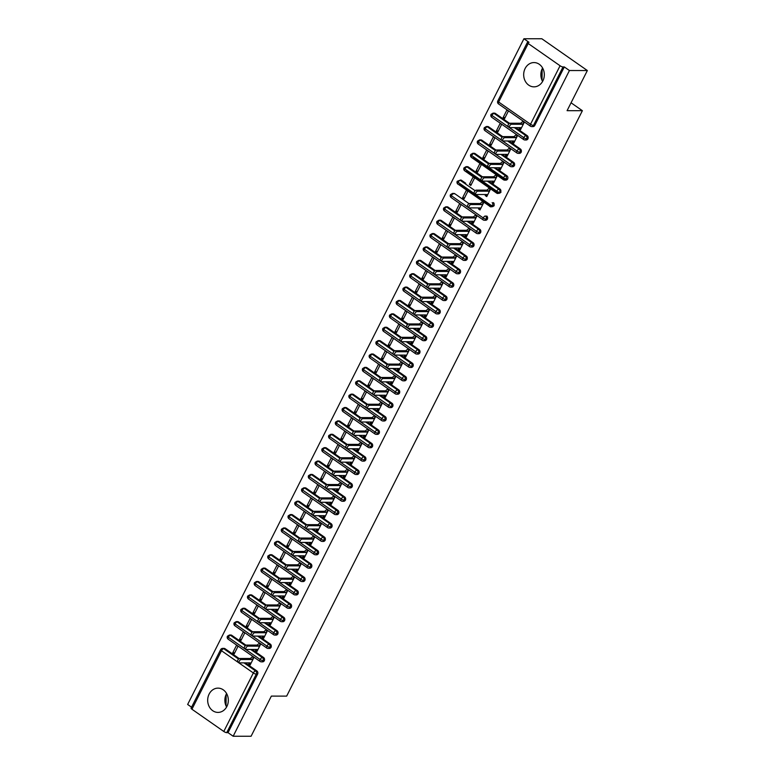 <?xml version="1.0" encoding="UTF-8"?>
<svg xmlns="http://www.w3.org/2000/svg" width="775" height="775" viewBox="0 0 775 775"><rect width="100%" height="100%" fill="white"/><g stroke="black" fill="none" stroke-linecap="round" stroke-linejoin="round"><path stroke-width="1.16" d="M523.919 38.75L529.034 42.325L527.727 42.325A2.335 0.63 26.8 0 0 527.349 42.46A2.335 0.63 26.8 0 0 528.211 43.516L560.073 65.759A2.335 0.63 26.8 0 0 563.008 66.95L564.316 66.95L569.431 70.525L587.353 70.535L541.841 38.76L523.919 38.75L187.647 704.465L191.57 707.197M587.353 70.535L567.077 110.68L582.383 110.699L571.068 102.794M582.383 110.699L286.663 696.115L271.357 696.105L251.081 736.25L233.159 736.24L228.034 732.666L226.726 732.656A2.335 0.63 -153.2 0 1 223.791 731.464L191.929 709.222A2.335 0.63 -153.2 0 1 191.076 708.176L220.633 649.663A2.335 0.63 -153.2 0 0 221.485 650.719L191.929 709.222M209.124 694.08A12.138 10.327 90 0 1 218.017 688.132A12.138 10.327 90 0 1 226.978 694.274A12.138 10.327 90 0 1 226.881 706.471A12.138 10.327 90 0 1 217.988 712.409A12.138 10.327 90 0 1 209.027 706.277A12.138 10.327 90 0 1 209.124 694.08M226.6 693.557A12.138 10.327 -90 0 0 226.31 694.09A12.138 10.327 -90 0 0 226.591 707.003M245.307 662.857L256.903 670.956A2.335 1.986 90 0 1 257.591 674.153L228.034 732.666M569.431 70.525L233.159 736.24M525.121 68.51A12.138 10.327 90 0 1 534.014 62.572A12.138 10.327 90 0 1 542.975 68.704A12.138 10.327 90 0 1 542.878 80.9A12.138 10.327 90 0 1 533.994 86.848A12.138 10.327 90 0 1 525.024 80.707A12.138 10.327 90 0 1 525.121 68.51M542.587 81.443A12.138 10.327 90 0 1 542.306 68.529A12.138 10.327 90 0 1 542.597 67.987M226.029 705.889L226.145 694.429M542.025 80.319L542.142 68.859M237.993 661.821A1.947 0.882 -55.1 0 1 237.722 661.743A1.947 0.882 -55.1 0 1 237.954 659.893A1.947 0.882 -55.1 0 1 239.678 658.479L241.161 659.506A1.947 0.882 124.9 0 0 239.427 660.93A1.947 0.882 124.9 0 0 239.204 662.78A1.947 0.882 124.9 0 0 239.465 662.857L250.189 662.867L250.364 664.533L249.463 663.904M248.688 663.904L250.16 664.94L253.948 657.442L253.047 656.812M232.752 652.783L236.54 645.294L238.022 646.321L234.234 653.819L232.752 652.783L234.757 652.783M225.041 648.714L223.733 648.714A2.335 1.986 90 0 0 222.716 648.384L224.023 648.384A2.335 1.986 90 0 1 225.041 648.714L239.213 658.605M564.316 66.95L534.76 125.463A2.335 1.986 90 0 1 533.045 126.606L531.737 126.596A2.335 1.986 -90 0 0 533.452 125.463L534.76 125.463M495.409 113.47L494.101 113.46A2.335 1.986 90 0 0 493.084 113.14L494.402 113.14A2.335 1.986 90 0 1 495.409 113.47L509.592 123.361M515.675 127.613L527.271 135.712A2.335 1.986 90 0 1 526.293 139.984L524.985 139.984A2.335 1.986 -90 0 0 526.69 138.841L527.998 138.841M508.361 126.577A1.947 0.882 -55.1 0 1 508.09 126.499A1.947 0.882 -55.1 0 1 508.323 124.649A1.947 0.882 -55.1 0 1 510.047 123.235L511.529 124.262A1.947 0.882 124.9 0 0 509.805 125.686A1.947 0.882 124.9 0 0 509.572 127.536A1.947 0.882 124.9 0 0 509.843 127.613L520.558 127.623L520.742 129.289L519.056 128.66L520.538 129.696L524.326 122.198L523.416 121.568M503.13 117.538L504.603 118.575L508.39 111.077L506.908 110.05L503.13 117.538L505.126 117.538M488.647 126.848L487.339 126.848A2.335 1.986 90 0 0 486.332 126.519L487.64 126.519A2.335 1.986 90 0 1 488.647 126.848L502.83 136.749M508.923 140.992L520.509 149.091A2.335 1.986 90 0 1 519.531 153.363L518.223 153.363A2.335 1.986 -90 0 0 519.928 152.22L521.236 152.22M501.599 139.955A1.947 0.882 -55.1 0 1 501.328 139.878A1.947 0.882 -55.1 0 1 501.561 138.028A1.947 0.882 -55.1 0 1 503.295 136.613L504.767 137.65A1.947 0.882 124.9 0 0 503.043 139.064A1.947 0.882 124.9 0 0 502.81 140.914A1.947 0.882 124.9 0 0 503.082 140.992L513.806 141.002L513.98 142.678L512.294 142.038L513.777 143.075L517.564 135.586L516.663 134.947M496.368 130.917L497.85 131.953L501.628 124.465L500.156 123.428L496.368 130.917L498.364 130.927M481.895 140.227L480.577 140.227A2.335 1.986 90 0 0 479.57 139.897L480.878 139.897A2.335 1.986 90 0 1 481.895 140.227L496.068 150.127M502.161 154.38L513.757 162.469A2.335 1.986 90 0 1 512.769 166.741L511.461 166.741A2.335 1.986 -90 0 0 513.166 165.598L514.484 165.598M494.838 153.343A1.947 0.882 -55.1 0 1 494.576 153.266A1.947 0.882 -55.1 0 1 494.808 151.416A1.947 0.882 -55.1 0 1 496.533 149.992L498.015 151.028A1.947 0.882 124.9 0 0 496.281 152.443A1.947 0.882 124.9 0 0 496.048 154.293A1.947 0.882 124.9 0 0 496.32 154.37L507.044 154.38L507.218 156.056L505.542 155.426L507.015 156.453L510.802 148.965L509.902 148.335M489.606 144.305L491.088 145.332L494.876 137.843L493.394 136.807L489.606 144.305L491.612 144.305M475.133 153.605L473.825 153.605A2.335 1.986 90 0 0 472.808 153.285L474.116 153.285A2.335 1.986 90 0 1 475.133 153.605L489.306 163.506M495.399 167.758L506.995 175.857A2.335 1.986 90 0 1 506.017 180.129L504.699 180.129A2.335 2.335 0 0 1 503.372 179.703L471.51 157.461A2.335 1.056 -55.1 0 1 471.617 155.552L503.479 177.795A2.335 0.63 26.8 0 0 506.414 178.986L507.722 178.986M473.137 157.557L505 179.8M488.085 166.722A1.947 0.882 -55.1 0 1 487.814 166.644A1.947 0.882 -55.1 0 1 488.047 164.794A1.947 0.882 -55.1 0 1 489.771 163.38L491.253 164.407A1.947 0.882 124.9 0 0 489.529 165.831A1.947 0.882 124.9 0 0 489.296 167.681A1.947 0.882 124.9 0 0 489.558 167.758L500.282 167.758L500.466 169.434L498.78 168.805L500.262 169.841L504.041 162.343L503.14 161.713M482.844 157.683L484.327 158.72L488.114 151.222L486.632 150.185L482.844 157.683L484.85 157.683M468.371 166.993L467.063 166.993A2.335 1.986 90 0 0 466.046 166.664L467.364 166.664A2.335 1.986 90 0 1 468.371 166.993L482.554 176.884M488.637 181.137L500.233 189.236A2.335 1.986 90 0 1 498.238 193.178L466.376 170.936M481.323 180.1A1.947 0.882 -55.1 0 1 481.052 180.023A1.947 0.882 -55.1 0 1 481.285 178.172A1.947 0.882 -55.1 0 1 483.009 176.758L484.491 177.785A1.947 0.882 124.9 0 0 482.767 179.209A1.947 0.882 124.9 0 0 482.534 181.059A1.947 0.882 124.9 0 0 482.806 181.137L493.52 181.147L493.704 182.813L492.018 182.183L493.501 183.22L497.288 175.722L496.378 175.092M476.092 171.062L477.565 172.098L481.353 164.6L479.87 163.573L476.092 171.062L478.088 171.062M457.986 184.227A2.335 2.335 0 0 1 457.24 181.263L460.602 180.042A2.335 1.986 90 0 1 461.609 180.372L465.765 183.268M493.481 202.614A2.335 1.986 90 0 1 491.486 206.557L459.623 184.314M474.562 193.479A1.947 0.882 -55.1 0 1 474.3 193.401A1.947 0.882 -55.1 0 1 474.523 191.551A1.947 0.882 -55.1 0 1 476.257 190.137L477.729 191.173A1.947 0.882 124.9 0 0 476.005 192.588A1.947 0.882 124.9 0 0 475.772 194.438A1.947 0.882 124.9 0 0 476.044 194.515L486.768 194.525L486.942 196.201L485.257 195.571L486.739 196.598L490.527 189.11L489.626 188.48M469.33 184.45L470.812 185.477L474.591 177.988L473.118 176.952L469.33 184.45L471.326 184.45M454.857 193.75L453.54 193.75A2.335 1.986 90 0 0 452.532 193.421L453.84 193.421A2.335 1.986 90 0 1 454.857 193.75L469.03 203.651M486.719 215.993A2.335 1.986 90 0 1 485.731 220.274L484.423 220.265A2.335 1.986 -90 0 0 486.138 219.122L487.446 219.131M467.809 206.867A1.947 0.882 -55.1 0 1 467.538 206.789A1.947 0.882 -55.1 0 1 467.771 204.939A1.947 0.882 -55.1 0 1 469.495 203.515L470.977 204.552A1.947 0.882 124.9 0 0 469.243 205.966A1.947 0.882 124.9 0 0 469.011 207.816A1.947 0.882 124.9 0 0 469.282 207.894L480.006 207.903L480.18 209.579L478.504 208.95L479.977 209.977L483.765 202.488L482.864 201.858M462.568 197.828L464.051 198.855L467.838 191.367L466.356 190.33L462.568 197.828L464.574 197.828M448.095 207.128L446.787 207.128A2.335 1.986 90 0 0 445.77 206.809L447.078 206.809A2.335 1.986 90 0 1 448.095 207.128L462.268 217.029M468.362 221.282L479.957 229.381A2.335 1.986 90 0 1 478.979 233.653L477.662 233.653A2.335 1.986 -90 0 0 479.376 232.51L480.684 232.51M461.048 220.245A1.947 0.882 -55.1 0 1 460.776 220.168A1.947 0.882 -55.1 0 1 461.009 218.318A1.947 0.882 -55.1 0 1 462.733 216.903L464.215 217.93A1.947 0.882 124.9 0 0 462.491 219.354A1.947 0.882 124.9 0 0 462.258 221.204A1.947 0.882 124.9 0 0 462.52 221.282L473.244 221.292L473.428 222.958L471.743 222.328L473.225 223.365L477.003 215.867L476.102 215.237M455.807 211.207L457.289 212.243L461.077 204.745L459.594 203.718L455.807 211.207L457.812 211.207M441.333 220.517L440.026 220.517A2.335 1.986 90 0 0 439.018 220.187L440.326 220.187A2.335 1.986 90 0 1 441.333 220.517L455.516 230.407M461.6 234.66L473.196 242.759A2.335 1.986 90 0 1 472.217 247.031L470.909 247.031A2.335 1.986 -90 0 0 472.614 245.888L473.922 245.888M454.286 233.624A1.947 0.882 -55.1 0 1 454.014 233.546A1.947 0.882 -55.1 0 1 454.247 231.696A1.947 0.882 -55.1 0 1 455.971 230.282L457.453 231.318A1.947 0.882 124.9 0 0 455.729 232.733A1.947 0.882 124.9 0 0 455.497 234.583A1.947 0.882 124.9 0 0 455.768 234.66L466.482 234.67L466.666 236.346L464.981 235.707L466.463 236.743L470.251 229.245L469.34 228.615M449.054 224.585L450.527 225.622L454.315 218.124L452.832 217.097L449.054 224.585L451.05 224.595M434.572 233.895L433.264 233.895A2.335 1.986 90 0 0 432.256 233.566L433.564 233.566A2.335 1.986 90 0 1 434.572 233.895L448.754 243.796M454.847 248.048L466.443 256.137A2.335 1.986 90 0 1 465.455 260.41L464.147 260.41A2.335 1.986 -90 0 0 465.853 259.267L467.17 259.267M447.524 247.012A1.947 0.882 -55.1 0 1 447.262 246.934A1.947 0.882 -55.1 0 1 447.485 245.084A1.947 0.882 -55.1 0 1 449.219 243.66L450.692 244.697A1.947 0.882 124.9 0 0 448.967 246.111A1.947 0.882 124.9 0 0 448.735 247.961A1.947 0.882 124.9 0 0 449.006 248.039L459.73 248.048L459.904 249.724L458.219 249.095L459.701 250.122L463.489 242.633L462.588 242.003M442.293 237.973L443.775 239L447.553 231.512L446.08 230.475L442.293 237.973L444.288 237.973M427.819 247.273L426.512 247.273A2.335 1.986 90 0 0 425.494 246.944L426.802 246.954A2.335 1.986 90 0 1 427.819 247.273L441.992 257.174M448.086 261.427L459.682 269.516A2.335 1.986 90 0 1 458.693 273.798L457.386 273.798A2.335 1.986 -90 0 0 459.1 272.655L460.408 272.655M440.772 260.39A1.947 0.882 -55.1 0 1 440.5 260.313A1.947 0.882 -55.1 0 1 440.733 258.463A1.947 0.882 -55.1 0 1 442.457 257.048L443.939 258.075A1.947 0.882 124.9 0 0 442.205 259.489A1.947 0.882 124.9 0 0 441.983 261.34A1.947 0.882 124.9 0 0 442.244 261.417L452.968 261.427L453.142 263.103L451.467 262.473L452.939 263.51L456.727 256.012L455.826 255.382M435.531 251.352L437.013 252.388L440.801 244.89L439.318 243.854L435.531 251.352L437.536 251.352M421.058 260.662L419.75 260.652A2.335 1.986 90 0 0 418.733 260.332L420.05 260.332A2.335 1.986 90 0 1 421.058 260.662L435.24 270.552M441.324 274.805L452.92 282.904A2.335 1.986 90 0 1 451.941 287.176L450.624 287.176A2.335 1.986 -90 0 0 452.338 286.033L453.646 286.033M434.01 273.769A1.947 0.882 -55.1 0 1 433.738 273.691A1.947 0.882 -55.1 0 1 433.971 271.841A1.947 0.882 -55.1 0 1 435.695 270.427L437.177 271.453A1.947 0.882 124.9 0 0 435.453 272.877A1.947 0.882 124.9 0 0 435.221 274.728A1.947 0.882 124.9 0 0 435.492 274.805L446.206 274.815L446.39 276.481L444.705 275.852L446.187 276.888L449.965 269.39L449.064 268.76M428.778 264.73L430.251 265.767L434.039 258.269L432.557 257.242L428.778 264.73L430.774 264.73M414.296 274.04L412.988 274.04A2.335 1.986 90 0 0 411.98 273.711L413.288 273.711A2.335 1.986 90 0 1 414.296 274.04L428.478 283.941M434.572 288.193L446.158 296.282A2.335 1.986 90 0 1 445.179 300.555L443.872 300.555A2.335 1.986 -90 0 0 445.577 299.412L446.884 299.412M427.248 287.147A1.947 0.882 -55.1 0 1 426.977 287.07A1.947 0.882 -55.1 0 1 427.209 285.219A1.947 0.882 -55.1 0 1 428.943 283.805L430.416 284.842A1.947 0.882 124.9 0 0 428.691 286.256A1.947 0.882 124.9 0 0 428.459 288.106A1.947 0.882 124.9 0 0 428.73 288.184L439.454 288.193L439.628 289.869L437.943 289.23L439.425 290.267L443.213 282.778L442.302 282.139M422.017 278.109L423.499 279.145L427.277 271.657L425.804 270.62L422.017 278.109L424.012 278.118M407.543 287.418L406.226 287.418A2.335 1.986 90 0 0 405.218 287.089L406.526 287.089A2.335 1.986 90 0 1 407.543 287.418L421.716 297.319M427.81 301.572L439.406 309.661A2.335 1.986 90 0 1 438.418 313.933L437.11 313.933A2.335 1.986 -90 0 0 438.815 312.79L440.132 312.79M420.486 300.535A1.947 0.882 -55.1 0 1 420.224 300.458A1.947 0.882 -55.1 0 1 420.447 298.608A1.947 0.882 -55.1 0 1 422.181 297.183L423.663 298.22A1.947 0.882 124.9 0 0 421.929 299.634A1.947 0.882 124.9 0 0 421.697 301.485A1.947 0.882 124.9 0 0 421.968 301.562L432.692 301.572L432.867 303.248L431.191 302.618L432.663 303.645L436.451 296.157L435.55 295.527M415.255 291.497L416.737 292.524L420.525 285.035L419.043 283.999L415.255 291.497L417.26 291.497M400.782 300.797L399.474 300.797A2.335 1.986 90 0 0 398.457 300.477L399.764 300.477A2.335 1.986 90 0 1 400.782 300.797L414.954 310.698M421.048 314.95L432.644 323.049A2.335 1.986 90 0 1 431.656 327.321L430.348 327.321A2.335 1.986 -90 0 0 432.062 326.178L433.37 326.178M413.734 313.914A1.947 0.882 -55.1 0 1 413.463 313.836A1.947 0.882 -55.1 0 1 413.695 311.986A1.947 0.882 -55.1 0 1 415.419 310.572L416.902 311.598A1.947 0.882 124.9 0 0 415.168 313.022A1.947 0.882 124.9 0 0 414.945 314.873A1.947 0.882 124.9 0 0 415.206 314.95L425.93 314.95L426.105 316.626L424.429 315.997L425.911 317.033L429.689 309.535L428.788 308.905M408.493 304.875L409.975 305.912L413.763 298.414L412.281 297.387L408.493 304.875L410.498 304.875M394.02 314.185L392.712 314.185A2.335 1.986 90 0 0 391.695 313.856L393.012 313.856A2.335 1.986 90 0 1 394.02 314.185L408.202 324.076M414.286 328.329L425.882 336.427A2.335 1.986 90 0 1 424.903 340.7L423.596 340.7A2.335 1.986 -90 0 0 425.301 339.557L426.608 339.557M406.972 327.292A1.947 0.882 -55.1 0 1 406.701 327.215A1.947 0.882 -55.1 0 1 406.933 325.364A1.947 0.882 -55.1 0 1 408.657 323.95L410.14 324.987A1.947 0.882 124.9 0 0 408.415 326.401A1.947 0.882 124.9 0 0 408.183 328.251A1.947 0.882 124.9 0 0 408.454 328.329L419.168 328.338L419.353 330.005L417.667 329.375L419.149 330.412L422.937 322.913L422.026 322.284M401.741 318.254L403.213 319.29L407.001 311.792L405.519 310.765L401.741 318.254L403.736 318.254M387.258 327.563L385.95 327.563A2.335 1.986 90 0 0 384.942 327.234L386.25 327.234A2.335 1.986 90 0 1 387.258 327.563L401.44 337.464M407.534 341.717L419.12 349.806A2.335 1.986 90 0 1 418.142 354.078L416.834 354.078A2.335 1.986 -90 0 0 418.539 352.935L419.847 352.935M400.21 340.68A1.947 0.882 -55.1 0 1 399.939 340.603A1.947 0.882 -55.1 0 1 400.171 338.752A1.947 0.882 -55.1 0 1 401.905 337.328L403.378 338.365A1.947 0.882 124.9 0 0 401.653 339.779A1.947 0.882 124.9 0 0 401.421 341.63A1.947 0.882 124.9 0 0 401.692 341.707L412.416 341.717L412.591 343.393L410.905 342.763L412.387 343.79L416.175 336.302L415.274 335.672M394.979 331.642L396.461 332.669L400.239 325.18L398.767 324.144L394.979 331.642L396.974 331.642M380.506 340.942L379.188 340.942A2.335 1.986 90 0 0 378.181 340.613L379.488 340.622A2.335 1.986 90 0 1 380.506 340.942L394.678 350.843M400.772 355.095L412.368 363.184A2.335 1.986 90 0 1 411.38 367.466L410.072 367.457A2.335 1.986 -90 0 0 411.777 366.313L413.094 366.323M393.448 354.059A1.947 0.882 -55.1 0 1 393.187 353.981A1.947 0.882 -55.1 0 1 393.419 352.131A1.947 0.882 -55.1 0 1 395.143 350.707L396.626 351.743A1.947 0.882 124.9 0 0 394.892 353.158A1.947 0.882 124.9 0 0 394.659 355.008A1.947 0.882 124.9 0 0 394.93 355.086L405.654 355.095L405.829 356.771L404.153 356.142L405.625 357.168L409.413 349.68L408.512 349.05M388.217 345.02L389.699 346.047L393.487 338.559L392.005 337.522L388.217 345.02L390.222 345.02M373.744 354.33L372.436 354.32A2.335 1.986 90 0 0 371.419 354.001L372.727 354.001A2.335 1.986 90 0 1 373.744 354.33L387.917 364.221M394.01 368.474L405.606 376.573A2.335 1.986 90 0 1 404.627 380.845L403.31 380.845A2.335 1.986 -90 0 0 405.025 379.702L406.332 379.702M386.696 367.437A1.947 0.882 -55.1 0 1 386.425 367.36A1.947 0.882 -55.1 0 1 386.657 365.509A1.947 0.882 -55.1 0 1 388.382 364.095L389.864 365.122A1.947 0.882 124.9 0 0 388.139 366.546A1.947 0.882 124.9 0 0 387.907 368.396A1.947 0.882 124.9 0 0 388.168 368.474L398.892 368.483L399.077 370.15L397.391 369.52L398.873 370.557L402.651 363.058L401.75 362.429M381.455 358.399L382.937 359.435L386.725 351.937L385.243 350.91L381.455 358.399L383.46 358.399M366.982 367.708L365.674 367.708A2.335 1.986 90 0 0 364.657 367.379L365.974 367.379A2.335 1.986 90 0 1 366.982 367.708L381.164 377.609M387.248 381.852L398.844 389.951A2.335 1.986 90 0 1 397.866 394.223L396.558 394.223A2.335 1.986 -90 0 0 398.263 393.08L399.571 393.08M379.934 380.816A1.947 0.882 -55.1 0 1 379.663 380.738A1.947 0.882 -55.1 0 1 379.895 378.888A1.947 0.882 -55.1 0 1 381.62 377.473L383.102 378.51A1.947 0.882 124.9 0 0 381.377 379.924A1.947 0.882 124.9 0 0 381.145 381.775A1.947 0.882 124.9 0 0 381.416 381.852L392.131 381.862L392.315 383.538L390.629 382.898L392.111 383.935L395.899 376.447L394.988 375.807M374.703 371.777L376.175 372.814L379.963 365.325L378.481 364.289L374.703 371.777L376.698 371.787M360.22 381.087L358.912 381.087A2.335 1.986 90 0 0 357.905 380.757L359.213 380.757A2.335 1.986 90 0 1 360.22 381.087L374.403 390.988M380.496 395.24L392.092 403.329A2.335 1.986 90 0 1 391.104 407.602L389.796 407.602A2.335 1.986 -90 0 0 391.501 406.458L392.809 406.458M373.172 394.204A1.947 0.882 -55.1 0 1 372.911 394.126A1.947 0.882 -55.1 0 1 373.133 392.276A1.947 0.882 -55.1 0 1 374.868 390.852L376.34 391.888A1.947 0.882 124.9 0 0 374.616 393.303A1.947 0.882 124.9 0 0 374.383 395.153A1.947 0.882 124.9 0 0 374.654 395.231L385.378 395.24L385.553 396.916L383.867 396.287L385.349 397.313L389.137 389.825L388.236 389.195M367.941 385.165L369.423 386.192L373.201 378.704L371.729 377.667L367.941 385.165L369.937 385.165M353.468 394.465L352.15 394.465A2.335 1.986 90 0 0 351.143 394.146L352.451 394.146A2.335 1.986 90 0 1 353.468 394.465L367.641 404.366M373.734 408.619L385.33 416.708A2.335 1.986 90 0 1 384.342 420.99L383.034 420.99A2.335 1.986 -90 0 0 384.749 419.847L386.057 419.847M366.42 407.582A1.947 0.882 -55.1 0 1 366.149 407.505A1.947 0.882 -55.1 0 1 366.381 405.654A1.947 0.882 -55.1 0 1 368.106 404.24L369.588 405.267A1.947 0.882 124.9 0 0 367.854 406.691A1.947 0.882 124.9 0 0 367.621 408.532A1.947 0.882 124.9 0 0 367.892 408.619L378.617 408.619L378.791 410.295L377.115 409.665L378.588 410.702L382.375 403.203L381.474 402.574M361.179 398.544L362.661 399.58L366.449 392.082L364.967 391.046L361.179 398.544L363.184 398.544M346.706 407.853L345.398 407.853A2.335 1.986 90 0 0 344.381 407.524L345.689 407.524A2.335 1.986 90 0 1 346.706 407.853L360.879 417.744M366.972 421.997L378.568 430.096A2.335 1.986 90 0 1 377.59 434.368L376.272 434.368A2.335 1.986 -90 0 0 377.987 433.225L379.295 433.225M359.658 420.961A1.947 0.882 -55.1 0 1 359.387 420.883A1.947 0.882 -55.1 0 1 359.619 419.033A1.947 0.882 -55.1 0 1 361.344 417.618L362.826 418.645A1.947 0.882 124.9 0 0 361.102 420.069A1.947 0.882 124.9 0 0 360.869 421.92A1.947 0.882 124.9 0 0 361.131 421.997L371.855 422.007L372.039 423.673L370.353 423.043L371.835 424.08L375.613 416.582L374.713 415.952M354.417 411.922L355.899 412.959L359.687 405.461L358.205 404.434L354.417 411.922L356.423 411.922M339.944 421.232L338.636 421.232A2.335 1.986 90 0 0 337.629 420.903L338.937 420.903A2.335 1.986 90 0 1 339.944 421.232L354.127 431.132M360.21 435.385L371.806 443.474A2.335 1.986 90 0 1 370.828 447.747L369.52 447.747A2.335 1.986 -90 0 0 371.225 446.603L372.533 446.603M352.896 434.339A1.947 0.882 -55.1 0 1 352.625 434.262A1.947 0.882 -55.1 0 1 352.858 432.411A1.947 0.882 -55.1 0 1 354.582 430.997L356.064 432.033A1.947 0.882 124.9 0 0 354.34 433.448A1.947 0.882 124.9 0 0 354.107 435.298A1.947 0.882 124.9 0 0 354.378 435.376L365.093 435.385L365.277 437.061L363.591 436.432L365.073 437.458L368.861 429.97L367.951 429.34M347.665 425.31L349.137 426.337L352.925 418.849L351.443 417.812L347.665 425.31L349.661 425.31M333.182 434.61L331.874 434.61A2.335 1.986 90 0 0 330.867 434.281L332.175 434.281A2.335 1.986 90 0 1 333.182 434.61L347.365 444.511M353.458 448.764L365.054 456.853A2.335 1.986 90 0 1 364.066 461.125L362.758 461.125A2.335 1.986 -90 0 0 364.463 459.982L365.781 459.992M346.134 447.727A1.947 0.882 -55.1 0 1 345.873 447.65A1.947 0.882 -55.1 0 1 346.096 445.799A1.947 0.882 -55.1 0 1 347.83 444.375L349.302 445.412A1.947 0.882 124.9 0 0 347.578 446.826A1.947 0.882 124.9 0 0 347.345 448.677A1.947 0.882 124.9 0 0 347.617 448.754L358.341 448.764L358.515 450.44L356.829 449.81L358.312 450.837L362.099 443.348L361.198 442.719M340.903 438.689L342.385 439.716L346.163 432.227L344.691 431.191L340.903 438.689L342.899 438.689M326.43 447.989L325.122 447.989A2.335 1.986 90 0 0 324.105 447.669L325.413 447.669A2.335 1.986 90 0 1 326.43 447.989L340.603 457.889M346.696 462.142L358.292 470.241A2.335 1.986 90 0 1 357.304 474.513L355.996 474.513A2.335 1.986 -90 0 0 357.711 473.37L359.019 473.37M339.382 461.106A1.947 0.882 -55.1 0 1 339.111 461.028A1.947 0.882 -55.1 0 1 339.343 459.178A1.947 0.882 -55.1 0 1 341.068 457.763L342.55 458.79A1.947 0.882 124.9 0 0 340.816 460.214A1.947 0.882 124.9 0 0 340.593 462.065A1.947 0.882 124.9 0 0 340.855 462.142L351.579 462.152L351.753 463.818L350.077 463.188L351.55 464.225L355.338 456.727L354.437 456.097M334.141 452.067L335.623 453.104L339.411 445.606L337.929 444.579L334.141 452.067L336.147 452.067M319.668 461.377L318.36 461.377A2.335 1.986 90 0 0 317.343 461.048L318.661 461.048A2.335 1.986 90 0 1 319.668 461.377L333.851 471.268M339.934 475.521L351.53 483.619A2.335 1.986 90 0 1 350.552 487.892L349.234 487.892A2.335 1.986 -90 0 0 350.949 486.748L352.257 486.748M332.62 474.484A1.947 0.882 -55.1 0 1 332.349 474.407A1.947 0.882 -55.1 0 1 332.582 472.556A1.947 0.882 -55.1 0 1 334.306 471.142L335.788 472.178A1.947 0.882 124.9 0 0 334.064 473.593A1.947 0.882 124.9 0 0 333.831 475.443A1.947 0.882 124.9 0 0 334.103 475.521L344.817 475.53L345.001 477.206L343.315 476.567L344.798 477.603L348.576 470.105L347.675 469.476M327.389 465.446L328.862 466.482L332.649 458.984L331.167 457.957L327.389 465.446L329.385 465.455M312.906 474.755L311.598 474.755A2.335 1.986 90 0 0 310.591 474.426L311.899 474.426A2.335 1.986 90 0 1 312.906 474.755L327.089 484.656M333.182 488.909L344.768 496.998A2.335 1.986 90 0 1 343.79 501.27L342.482 501.27A2.335 1.986 -90 0 0 344.187 500.127L345.495 500.127M325.858 487.872A1.947 0.882 -55.1 0 1 325.587 487.795A1.947 0.882 -55.1 0 1 325.82 485.944A1.947 0.882 -55.1 0 1 327.554 484.52L329.026 485.557A1.947 0.882 124.9 0 0 327.302 486.971A1.947 0.882 124.9 0 0 327.069 488.822A1.947 0.882 124.9 0 0 327.341 488.899L338.065 488.909L338.239 490.585L336.553 489.955L338.036 490.982L341.823 483.493L340.913 482.864M320.627 478.834L322.109 479.861L325.887 472.372L324.415 471.336L320.627 478.834L322.623 478.834M306.154 488.134L304.837 488.134A2.335 1.986 90 0 0 303.829 487.804L305.137 487.814A2.335 1.986 90 0 1 306.154 488.134L320.327 498.034M326.42 502.287L338.016 510.376A2.335 1.986 90 0 1 337.028 514.658L335.72 514.648A2.335 1.986 -90 0 0 337.425 513.515L338.743 513.515M319.097 501.251A1.947 0.882 -55.1 0 1 318.835 501.173A1.947 0.882 -55.1 0 1 319.058 499.323A1.947 0.882 -55.1 0 1 320.792 497.908L322.274 498.935A1.947 0.882 124.9 0 0 320.54 500.35A1.947 0.882 124.9 0 0 320.308 502.2A1.947 0.882 124.9 0 0 320.579 502.278L331.303 502.287L331.477 503.963L329.801 503.333L331.274 504.37L335.062 496.872L334.161 496.242M313.865 492.212L315.347 493.249L319.135 485.751L317.653 484.714L313.865 492.212L315.871 492.212M299.392 501.522L298.084 501.512A2.335 1.986 90 0 0 297.067 501.192L298.375 501.192A2.335 1.986 90 0 1 299.392 501.522L313.565 511.413M319.658 515.666L331.254 523.764A2.335 1.986 90 0 1 330.266 528.037L328.958 528.037A2.335 1.986 -90 0 0 330.673 526.893L331.981 526.893M312.344 514.629A1.947 0.882 -55.1 0 1 312.073 514.552A1.947 0.882 -55.1 0 1 312.306 512.701A1.947 0.882 -55.1 0 1 314.03 511.287L315.512 512.314A1.947 0.882 124.9 0 0 313.778 513.738A1.947 0.882 124.9 0 0 313.555 515.588A1.947 0.882 124.9 0 0 313.817 515.666L324.541 515.675L324.715 517.342L323.039 516.712L324.522 517.748L328.3 510.25L327.399 509.621M307.103 505.591L308.586 506.627L312.373 499.129L310.891 498.102L307.103 505.591L309.109 505.591M292.63 514.9L291.323 514.9A2.335 1.986 90 0 0 290.305 514.571L291.623 514.571A2.335 1.986 90 0 1 292.63 514.9L306.813 524.801M312.897 529.044L324.493 537.143A2.335 1.986 90 0 1 323.514 541.415L322.206 541.415A2.335 1.986 -90 0 0 323.911 540.272L325.219 540.272M305.582 528.007A1.947 0.882 -55.1 0 1 305.311 527.93A1.947 0.882 -55.1 0 1 305.544 526.08A1.947 0.882 -55.1 0 1 307.268 524.665L308.75 525.702A1.947 0.882 124.9 0 0 307.026 527.116A1.947 0.882 124.9 0 0 306.793 528.967A1.947 0.882 124.9 0 0 307.065 529.044L317.779 529.054L317.963 530.73L316.278 530.09L317.76 531.127L321.548 523.638L320.637 522.999M300.351 518.969L301.824 520.006L305.612 512.517L304.129 511.481L300.351 518.969L302.347 518.979M285.868 528.279L284.561 528.279A2.335 1.986 90 0 0 283.553 527.949L284.861 527.949A2.335 1.986 90 0 1 285.868 528.279L300.051 538.179M306.144 542.432L317.731 550.521A2.335 1.986 90 0 1 316.752 554.793L315.444 554.793A2.335 1.986 -90 0 0 317.149 553.65L318.457 553.65M298.821 541.396A1.947 0.882 -55.1 0 1 298.549 541.318A1.947 0.882 -55.1 0 1 298.782 539.468A1.947 0.882 -55.1 0 1 300.516 538.044L301.988 539.08A1.947 0.882 124.9 0 0 300.264 540.495A1.947 0.882 124.9 0 0 300.032 542.345A1.947 0.882 124.9 0 0 300.303 542.423L311.027 542.432L311.201 544.108L309.516 543.478L310.998 544.505L314.786 537.017L313.885 536.387M293.589 532.357L295.072 533.384L298.85 525.896L297.377 524.859L293.589 532.357L295.585 532.357M279.116 541.657L277.799 541.657A2.335 1.986 90 0 0 276.791 541.337L278.099 541.337A2.335 1.986 90 0 1 279.116 541.657L293.289 551.558M299.382 555.811L310.978 563.909A2.335 1.986 90 0 1 309.99 568.182L308.683 568.182A2.335 1.986 -90 0 0 310.387 567.038L311.705 567.038M292.059 554.774A1.947 0.882 -55.1 0 1 291.797 554.697A1.947 0.882 -55.1 0 1 292.03 552.846A1.947 0.882 -55.1 0 1 293.754 551.432L295.236 552.459A1.947 0.882 124.9 0 0 293.502 553.883A1.947 0.882 124.9 0 0 293.27 555.733A1.947 0.882 124.9 0 0 293.541 555.811L304.265 555.811L304.439 557.487L302.763 556.857L304.236 557.893L308.024 550.395L307.123 549.766M286.827 545.736L288.31 546.772L292.097 539.274L290.615 538.247L286.827 545.736L288.833 545.736M272.354 555.045L271.047 555.045A2.335 1.986 90 0 0 270.029 554.716L271.337 554.716A2.335 1.986 90 0 1 272.354 555.045L286.527 564.936M292.621 569.189L304.217 577.288A2.335 1.986 90 0 1 303.238 581.56L301.921 581.56A2.335 1.986 -90 0 0 303.635 580.417L304.943 580.417M285.307 568.153A1.947 0.882 -55.1 0 1 285.035 568.075A1.947 0.882 -55.1 0 1 285.268 566.225A1.947 0.882 -55.1 0 1 286.992 564.81L288.474 565.847A1.947 0.882 124.9 0 0 286.75 567.261A1.947 0.882 124.9 0 0 286.517 569.112A1.947 0.882 124.9 0 0 286.779 569.189L297.503 569.199L297.687 570.865L296.002 570.235L297.484 571.272L301.262 563.774L300.361 563.144M280.066 559.114L281.548 560.151L285.336 552.653L283.853 551.626L280.066 559.114L282.071 559.114M265.593 568.424L264.285 568.424A2.335 1.986 90 0 0 263.267 568.094L264.585 568.094A2.335 1.986 90 0 1 265.593 568.424L279.775 578.324M285.859 582.577L297.455 590.666A2.335 1.986 90 0 1 296.476 594.938L295.168 594.938A2.335 1.986 -90 0 0 296.873 593.795L298.181 593.795M278.545 581.541A1.947 0.882 -55.1 0 1 278.273 581.453A1.947 0.882 -55.1 0 1 278.506 579.613A1.947 0.882 -55.1 0 1 280.23 578.189L281.713 579.225A1.947 0.882 124.9 0 0 279.988 580.64A1.947 0.882 124.9 0 0 279.756 582.49A1.947 0.882 124.9 0 0 280.027 582.567L290.741 582.577L290.925 584.253L289.24 583.623L290.722 584.65L294.51 577.162L293.599 576.532M273.313 572.502L274.786 573.529L278.574 566.041L277.092 565.004L273.313 572.502L275.309 572.502M258.831 581.802L257.523 581.802A2.335 1.986 90 0 0 256.515 581.473L257.823 581.473A2.335 1.986 90 0 1 258.831 581.802L273.013 591.703M279.107 595.956L290.702 604.045A2.335 1.986 90 0 1 289.714 608.327L288.407 608.317A2.335 1.986 -90 0 0 290.112 607.174L291.419 607.183M271.783 594.919A1.947 0.882 -55.1 0 1 271.521 594.842A1.947 0.882 -55.1 0 1 271.744 592.991A1.947 0.882 -55.1 0 1 273.478 591.567L274.951 592.604A1.947 0.882 124.9 0 0 273.226 594.018A1.947 0.882 124.9 0 0 272.994 595.868A1.947 0.882 124.9 0 0 273.265 595.946L283.989 595.956L284.163 597.632L282.478 597.002L283.96 598.029L287.748 590.54L286.847 589.911M266.552 585.881L268.034 586.908L271.812 579.419L270.339 578.382L266.552 585.881L268.547 585.881M252.078 595.19L250.761 595.181A2.335 1.986 90 0 0 249.753 594.861L251.061 594.861A2.335 1.986 90 0 1 252.078 595.19L266.251 605.081M272.345 609.334L283.941 617.433A2.335 1.986 90 0 1 282.952 621.705L281.645 621.705A2.335 1.986 -90 0 0 283.359 620.562L284.667 620.562M265.031 608.298A1.947 0.882 -55.1 0 1 264.759 608.22A1.947 0.882 -55.1 0 1 264.992 606.37A1.947 0.882 -55.1 0 1 266.716 604.955L268.198 605.982A1.947 0.882 124.9 0 0 266.464 607.406A1.947 0.882 124.9 0 0 266.232 609.257A1.947 0.882 124.9 0 0 266.503 609.334L277.227 609.344L277.402 611.01L275.726 610.38L277.198 611.417L280.986 603.919L280.085 603.289M259.79 599.259L261.272 600.296L265.06 592.798L263.577 591.771L259.79 599.259L261.795 599.259M245.317 608.569L244.009 608.569A2.335 1.986 90 0 0 242.992 608.239L244.299 608.239A2.335 1.986 90 0 1 245.317 608.569L259.489 618.46M265.583 622.712L277.179 630.811A2.335 1.986 90 0 1 276.2 635.083L274.883 635.083A2.335 1.986 -90 0 0 276.597 633.94L277.905 633.94M258.269 621.676A1.947 0.882 -55.1 0 1 257.998 621.598A1.947 0.882 -55.1 0 1 258.23 619.748A1.947 0.882 -55.1 0 1 259.954 618.334L261.437 619.37A1.947 0.882 124.9 0 0 259.712 620.785A1.947 0.882 124.9 0 0 259.48 622.635A1.947 0.882 124.9 0 0 259.741 622.712L270.465 622.722L270.649 624.398L268.964 623.759L270.446 624.795L274.224 617.307L273.323 616.667M253.028 612.637L254.51 613.674L258.298 606.186L256.816 605.149L253.028 612.637L255.033 612.647M238.555 621.947L237.247 621.947A2.335 1.986 90 0 0 236.239 621.618L237.547 621.618A2.335 1.986 90 0 1 238.555 621.947L252.737 631.848M258.821 636.101L270.417 644.19A2.335 1.986 90 0 1 269.438 648.462L268.131 648.462A2.335 1.986 -90 0 0 269.836 647.319L271.143 647.319M251.507 635.064A1.947 0.882 -55.1 0 1 251.236 634.987A1.947 0.882 -55.1 0 1 251.468 633.136A1.947 0.882 -55.1 0 1 253.193 631.712L254.675 632.749A1.947 0.882 124.9 0 0 252.95 634.163A1.947 0.882 124.9 0 0 252.718 636.013A1.947 0.882 124.9 0 0 252.989 636.091L263.703 636.101L263.887 637.777L262.202 637.147L263.684 638.174L267.472 630.685L266.561 630.056M246.276 626.026L247.748 627.053L251.536 619.564L250.054 618.528L246.276 626.026L248.271 626.026M231.793 635.326L230.485 635.326A2.335 1.986 90 0 0 229.477 634.996L230.785 635.006A2.335 1.986 90 0 1 231.793 635.326L245.975 645.226M252.069 649.479L263.665 657.568A2.335 1.986 90 0 1 262.677 661.85L261.369 661.85A2.335 1.986 -90 0 0 263.074 660.707L264.391 660.707M244.745 648.442A1.947 0.882 -55.1 0 1 244.483 648.365A1.947 0.882 -55.1 0 1 244.706 646.515A1.947 0.882 -55.1 0 1 246.44 645.1L247.913 646.127A1.947 0.882 124.9 0 0 246.188 647.542A1.947 0.882 124.9 0 0 245.956 649.392A1.947 0.882 124.9 0 0 246.227 649.469L256.951 649.479L257.126 651.155L255.44 650.525L256.922 651.562L260.71 644.064L259.809 643.434M239.514 639.404L240.996 640.441L244.774 632.942L243.302 631.906L239.514 639.404L241.509 639.404M229.477 634.996L227.424 636.207A2.335 0.63 26.8 0 0 227.424 636.217A2.335 0.63 26.8 0 0 228.276 637.263L260.138 659.506A2.335 0.63 26.8 0 0 263.074 660.707A2.335 1.986 -90 0 0 262.347 657.568L263.665 657.568M255.44 650.525L256.225 650.525M262.202 637.147L262.987 637.147M268.964 623.759L269.739 623.759M275.726 610.38L276.501 610.38M282.478 597.002L283.262 597.002M289.24 583.623L290.024 583.623M296.002 570.235L296.777 570.235M302.763 556.857L303.538 556.857M309.516 543.478L310.3 543.478M316.278 530.09L317.052 530.1M323.039 516.712L323.814 516.712M329.801 503.333L330.576 503.333M336.553 489.955L337.338 489.955M343.315 476.567L344.09 476.567M350.077 463.188L350.852 463.188M356.829 449.81L357.614 449.81M363.591 436.432L364.376 436.432M370.353 423.043L371.128 423.043M377.115 409.665L377.89 409.665M383.867 396.287L384.652 396.287M390.629 382.898L391.414 382.898M397.391 369.52L398.166 369.52M404.153 356.142L404.928 356.142M410.905 342.763L411.69 342.763M417.667 329.375L418.442 329.375M424.429 315.997L425.204 315.997M431.191 302.618L431.966 302.618M437.943 289.23L438.728 289.24M444.705 275.852L445.48 275.852M451.467 262.473L452.242 262.473M458.219 249.095L459.003 249.095M464.981 235.707L465.765 235.707M471.743 222.328L472.517 222.328M478.504 208.95L479.279 208.95M499.42 192.345L500.185 192.878M485.257 195.571L486.041 195.571M492.018 182.183L492.803 182.183M498.78 168.805L499.555 168.805M505.542 155.426L506.317 155.426M512.294 142.038L513.079 142.048M519.056 128.66L519.831 128.66M236.239 621.618L234.186 622.829A2.335 0.63 26.8 0 0 234.186 622.838A2.335 0.63 26.8 0 0 235.038 623.885L266.9 646.127A2.335 0.63 26.8 0 0 269.836 647.319A2.335 1.986 -90 0 0 269.109 644.19L270.417 644.19M242.992 608.239L240.947 609.45A2.335 0.63 26.8 0 0 241.8 610.506L273.662 632.749A2.335 0.63 26.8 0 0 276.597 633.94A2.335 1.986 -90 0 0 275.871 630.811L277.179 630.811M249.753 594.861L247.709 596.072A2.335 0.63 26.8 0 0 247.7 596.072A2.335 0.63 26.8 0 0 248.562 597.128L280.424 619.37A2.335 0.63 26.8 0 0 283.359 620.562A2.335 1.986 -90 0 0 282.633 617.433L283.941 617.433M256.515 581.473L254.462 582.684A2.335 0.63 26.8 0 0 254.462 582.693A2.335 0.63 26.8 0 0 255.314 583.74L287.176 605.982A2.335 0.63 26.8 0 0 290.112 607.174A2.335 1.986 -90 0 0 289.385 604.045L290.702 604.045M263.267 568.094L261.223 569.305A2.335 0.63 26.8 0 0 261.223 569.315A2.335 0.63 26.8 0 0 262.076 570.361L293.938 592.604A2.335 0.63 26.8 0 0 296.873 593.795A2.335 1.986 -90 0 0 296.147 590.666L297.455 590.666M270.029 554.716L267.985 555.927A2.335 0.63 26.8 0 0 268.838 556.983L300.7 579.225A2.335 0.63 26.8 0 0 303.635 580.417A2.335 1.986 -90 0 0 302.909 577.288L304.217 577.288M276.791 541.337L274.747 542.539A2.335 0.63 26.8 0 0 274.738 542.548A2.335 0.63 26.8 0 0 275.6 543.604L307.462 565.847A2.335 0.63 26.8 0 0 310.387 567.038A2.335 1.986 -90 0 0 309.671 563.9L310.978 563.909M283.553 527.949L281.499 529.16A2.335 0.63 26.8 0 0 281.499 529.17A2.335 0.63 26.8 0 0 282.352 530.216L314.214 552.459A2.335 0.63 26.8 0 0 317.149 553.65A2.335 1.986 -90 0 0 316.423 550.521L317.731 550.521M290.305 514.571L288.261 515.782A2.335 0.63 26.8 0 0 289.114 516.838L320.976 539.08A2.335 0.63 26.8 0 0 323.911 540.272A2.335 1.986 -90 0 0 323.185 537.143L324.493 537.143M297.067 501.192L295.023 502.403A2.335 0.63 26.8 0 0 295.013 502.403A2.335 0.63 26.8 0 0 295.876 503.459L327.738 525.702A2.335 0.63 26.8 0 0 330.673 526.893A2.335 1.986 -90 0 0 329.947 523.764L331.254 523.764M303.829 487.804L301.775 489.015A2.335 0.63 26.8 0 0 301.775 489.025A2.335 0.63 26.8 0 0 302.637 490.071L334.49 512.314A2.335 0.63 26.8 0 0 337.425 513.515A2.335 1.986 -90 0 0 336.699 510.376L338.016 510.376M310.591 474.426L308.537 475.637A2.335 0.63 26.8 0 0 308.537 475.647A2.335 0.63 26.8 0 0 309.39 476.693L341.252 498.935A2.335 0.63 26.8 0 0 344.187 500.127A2.335 1.986 -90 0 0 343.461 496.998L344.768 496.998M317.343 461.048L315.299 462.258A2.335 0.63 26.8 0 0 316.152 463.314L348.014 485.557A2.335 0.63 26.8 0 0 350.949 486.748A2.335 1.986 -90 0 0 350.222 483.619L351.53 483.619M324.105 447.669L322.061 448.88A2.335 0.63 26.8 0 0 322.051 448.88A2.335 0.63 26.8 0 0 322.913 449.936L354.776 472.178A2.335 0.63 26.8 0 0 357.711 473.37A2.335 1.986 -90 0 0 356.984 470.231L358.292 470.241M330.867 434.281L328.813 435.492A2.335 0.63 26.8 0 0 328.813 435.502A2.335 0.63 26.8 0 0 329.666 436.548L361.528 458.79A2.335 0.63 26.8 0 0 364.463 459.982A2.335 1.986 -90 0 0 363.737 456.853L365.054 456.853M337.629 420.903L335.575 422.113A2.335 0.63 26.8 0 0 335.575 422.123A2.335 0.63 26.8 0 0 336.427 423.169L368.29 445.412A2.335 0.63 26.8 0 0 371.225 446.603A2.335 1.986 -90 0 0 370.498 443.474L371.806 443.474M344.381 407.524L342.337 408.735A2.335 0.63 26.8 0 0 343.189 409.791L375.052 432.033A2.335 0.63 26.8 0 0 377.987 433.225A2.335 1.986 -90 0 0 377.26 430.096L378.568 430.096M351.143 394.146L349.099 395.347A2.335 0.63 26.8 0 0 349.089 395.357A2.335 0.63 26.8 0 0 349.951 396.412L381.813 418.645A2.335 0.63 26.8 0 0 384.749 419.847A2.335 1.986 -90 0 0 384.022 416.708L385.33 416.708M357.905 380.757L355.851 381.968A2.335 0.63 26.8 0 0 355.851 381.978A2.335 0.63 26.8 0 0 356.703 383.024L388.566 405.267A2.335 0.63 26.8 0 0 391.501 406.458A2.335 1.986 -90 0 0 390.774 403.329L392.092 403.329M364.657 367.379L362.613 368.59A2.335 0.63 26.8 0 0 363.465 369.646L395.327 391.888A2.335 0.63 26.8 0 0 398.263 393.08A2.335 1.986 -90 0 0 397.536 389.951L398.844 389.951M371.419 354.001L369.375 355.212A2.335 0.63 26.8 0 0 370.227 356.267L402.089 378.51A2.335 0.63 26.8 0 0 405.025 379.702A2.335 1.986 -90 0 0 404.298 376.573L405.606 376.573M378.181 340.613L376.137 341.823A2.335 0.63 26.8 0 0 376.127 341.833A2.335 0.63 26.8 0 0 376.989 342.879L408.851 365.122A2.335 0.63 26.8 0 0 411.777 366.313A2.335 1.986 -90 0 0 411.06 363.184L412.368 363.184M384.942 327.234L382.889 328.445A2.335 0.63 26.8 0 0 382.889 328.455A2.335 0.63 26.8 0 0 383.741 329.501L415.603 351.743A2.335 0.63 26.8 0 0 418.539 352.935A2.335 1.986 -90 0 0 417.812 349.806L419.12 349.806M391.695 313.856L389.651 315.067A2.335 0.63 26.8 0 0 390.503 316.123L422.365 338.365A2.335 0.63 26.8 0 0 425.301 339.557A2.335 1.986 -90 0 0 424.574 336.427L425.882 336.427M398.457 300.477L396.412 301.688A2.335 0.63 26.8 0 0 396.403 301.688A2.335 0.63 26.8 0 0 397.265 302.744L429.127 324.987A2.335 0.63 26.8 0 0 432.062 326.178A2.335 1.986 -90 0 0 431.336 323.039L432.644 323.049M405.218 287.089L403.165 288.3A2.335 0.63 26.8 0 0 403.165 288.31A2.335 0.63 26.8 0 0 404.027 289.356L435.879 311.598A2.335 0.63 26.8 0 0 438.815 312.79A2.335 1.986 -90 0 0 438.088 309.661L439.406 309.661M411.98 273.711L409.927 274.922A2.335 0.63 26.8 0 0 410.779 275.978L442.641 298.22A2.335 0.63 26.8 0 0 445.577 299.412A2.335 1.986 -90 0 0 444.85 296.282L446.158 296.282M418.733 260.332L416.688 261.543A2.335 0.63 26.8 0 0 417.541 262.599L449.403 284.842A2.335 0.63 26.8 0 0 452.338 286.033A2.335 1.986 -90 0 0 451.612 282.904L452.92 282.904M425.494 246.944L423.45 248.155A2.335 0.63 26.8 0 0 423.441 248.165A2.335 0.63 26.8 0 0 424.303 249.211L456.165 271.453A2.335 0.63 26.8 0 0 459.1 272.655A2.335 1.986 -90 0 0 458.374 269.516L459.682 269.516M432.256 233.566L430.202 234.777A2.335 0.63 26.8 0 0 430.202 234.786A2.335 0.63 26.8 0 0 431.055 235.833L462.917 258.075A2.335 0.63 26.8 0 0 465.853 259.267A2.335 1.986 -90 0 0 465.126 256.137L466.443 256.137M439.018 220.187L436.964 221.398A2.335 0.63 26.8 0 0 437.817 222.454L469.679 244.697A2.335 0.63 26.8 0 0 472.614 245.888A2.335 1.986 -90 0 0 471.888 242.759L473.196 242.759M445.77 206.809L443.726 208.02A2.335 0.63 26.8 0 0 444.579 209.076L476.441 231.318A2.335 0.63 26.8 0 0 479.376 232.51A2.335 1.986 -90 0 0 478.65 229.381L479.957 229.381M451.554 197.703A2.335 1.056 -55.1 0 1 451.224 197.606L483.087 219.848A2.335 2.335 0 0 0 484.423 220.265A2.335 1.986 -90 0 1 483.416 219.945A2.335 1.056 -55.1 0 1 483.087 219.848A2.335 1.056 -55.1 0 1 483.203 217.93A2.335 0.63 26.8 0 0 486.138 219.122A2.335 1.986 -90 0 0 485.412 215.993L485.412 215.993A2.335 1.056 -55.1 0 0 483.203 217.93L451.341 195.688A2.335 1.056 -55.1 0 1 453.549 193.75L453.54 193.75M450.488 194.632A2.335 0.63 26.8 0 0 450.478 194.641A2.335 0.63 26.8 0 0 451.341 195.688A2.335 1.056 -55.1 0 0 451.224 197.606A2.335 2.335 0 0 1 450.478 194.641L452.532 193.421M492.164 202.614L492.164 202.614A2.335 1.986 -90 0 1 490.168 206.557L458.306 184.314A2.335 1.056 -55.1 0 1 458.093 182.309L489.955 204.552A2.335 0.63 26.8 0 0 492.89 205.743L494.198 205.743M466.046 166.664L464.002 167.875A2.335 0.63 26.8 0 0 464.855 168.931L496.717 191.173A2.335 0.63 26.8 0 0 499.652 192.365L500.96 192.365M472.808 153.285L470.764 154.487A2.335 0.63 26.8 0 0 470.764 154.496A2.335 0.63 26.8 0 0 471.617 155.552A2.335 1.056 -55.1 0 1 473.825 153.605L488.676 163.98M479.57 139.897L477.526 141.108A2.335 0.63 26.8 0 0 477.516 141.118A2.335 0.63 26.8 0 0 478.378 142.164L510.241 164.407A2.335 0.63 26.8 0 0 513.166 165.598A2.335 1.986 -90 0 0 512.449 162.469L513.757 162.469M486.332 126.519L484.278 127.73A2.335 0.63 26.8 0 0 485.131 128.786L516.993 151.028A2.335 0.63 26.8 0 0 519.928 152.22A2.335 1.986 -90 0 0 519.202 149.091L520.509 149.091M493.084 113.14L491.04 114.351A2.335 0.63 26.8 0 0 491.892 115.407L523.755 137.65A2.335 0.63 26.8 0 0 526.69 138.841A2.335 1.986 -90 0 0 525.963 135.712L527.271 135.712M239.678 658.479L250.403 658.488L252.272 656.812L253.745 657.849L251.875 659.515L250.403 658.488M248.891 663.507L248.823 662.867M241.161 659.506L251.875 659.515M246.44 645.1L257.155 645.1L259.024 643.434L260.507 644.461L258.637 646.137L257.155 645.1M255.643 650.128L255.576 649.479M247.913 646.127L258.637 646.137M253.193 631.712L263.917 631.722L265.786 630.056L267.268 631.083L265.399 632.758L263.917 631.722M262.405 636.74L262.338 636.101M254.675 632.749L265.399 632.758M259.954 618.334L270.678 618.343L272.548 616.667L274.021 617.704L272.161 619.38L270.678 618.343M269.167 623.362L269.099 622.722M261.437 619.37L272.161 619.38M266.716 604.955L277.44 604.965L279.3 603.289L280.782 604.326L278.913 605.992L277.44 604.965M275.929 609.983L275.861 609.334M268.198 605.982L278.913 605.992M273.478 591.567L284.192 591.577L286.062 589.911L287.544 590.938L285.675 592.613L284.192 591.577M282.681 596.595L282.613 595.956M274.951 592.604L285.675 592.613M280.23 578.189L290.954 578.198L292.824 576.532L294.306 577.559L292.437 579.235L290.954 578.198M289.443 583.217L289.375 582.577M281.713 579.225L292.437 579.235M286.992 564.81L297.716 564.82L299.586 563.144L301.058 564.181L299.198 565.847L297.716 564.82M296.205 569.838L296.137 569.199M288.474 565.847L299.198 565.847M293.754 551.432L304.478 551.442L306.338 549.766L307.82 550.802L305.951 552.468L304.478 551.442M302.967 556.46L302.899 555.811M295.236 552.459L305.951 552.468M300.516 538.044L311.23 538.053L313.1 536.387L314.582 537.414L312.713 539.09L311.23 538.053M309.719 543.072L309.651 542.432M301.988 539.08L312.713 539.09M307.268 524.665L317.992 524.675L319.862 522.999L321.344 524.036L319.474 525.712L317.992 524.675M316.481 529.693L316.413 529.054M308.75 525.702L319.474 525.712M314.03 511.287L324.754 511.297L326.624 509.621L328.096 510.657L326.236 512.323L324.754 511.297M323.243 516.315L323.175 515.675M315.512 512.314L326.236 512.323M320.792 497.908L331.516 497.908L333.376 496.242L334.858 497.269L332.988 498.945L331.516 497.908M329.995 502.927L329.927 502.287M322.274 498.935L332.988 498.945M327.554 484.52L338.268 484.53L340.138 482.864L341.62 483.891L339.75 485.567L338.268 484.53M336.757 489.548L336.689 488.909M329.026 485.557L339.75 485.567M334.306 471.142L345.03 471.152L346.9 469.476L348.382 470.512L346.512 472.178L345.03 471.152M343.519 476.17L343.451 475.53M335.788 472.178L346.512 472.178M341.068 457.763L351.792 457.773L353.662 456.097L355.134 457.134L353.264 458.8L351.792 457.773M350.281 462.791L350.213 462.142M342.55 458.79L353.264 458.8M347.83 444.375L358.544 444.385L360.414 442.719L361.896 443.746L360.026 445.422L358.544 444.385M357.033 449.403L356.965 448.764M349.302 445.412L360.026 445.422M354.582 430.997L365.306 431.007L367.176 429.331L368.658 430.367L366.788 432.043L365.306 431.007M363.795 436.025L363.727 435.385M356.064 432.033L366.788 432.043M361.344 417.618L372.068 417.628L373.938 415.952L375.41 416.989L373.55 418.655L372.068 417.628M370.557 422.646L370.489 422.007M362.826 418.645L373.55 418.655M368.106 404.24L378.83 404.24L380.69 402.574L382.172 403.61L380.302 405.277L378.83 404.24M377.318 409.268L377.251 408.619M369.588 405.267L380.302 405.277M374.868 390.852L385.582 390.862L387.452 389.195L388.934 390.222L387.064 391.898L385.582 390.862M384.071 395.88L384.003 395.24M376.34 391.888L387.064 391.898M381.62 377.473L392.344 377.483L394.213 375.807L395.696 376.844L393.826 378.52L392.344 377.483M390.832 382.501L390.765 381.862M383.102 378.51L393.826 378.52M388.382 364.095L399.106 364.105L400.975 362.429L402.448 363.465L400.588 365.132L399.106 364.105M397.594 369.123L397.527 368.474M389.864 365.122L400.588 365.132M395.143 350.707L405.868 350.717L407.728 349.05L409.21 350.077L407.34 351.753L405.868 350.717M404.356 355.735L404.288 355.095M396.626 351.743L407.34 351.753M401.905 337.328L412.62 337.338L414.489 335.672L415.972 336.699L414.102 338.375L412.62 337.338M411.108 342.356L411.041 341.717M403.378 338.365L414.102 338.375M408.657 323.95L419.382 323.96L421.251 322.284L422.733 323.32L420.864 324.987L419.382 323.96M417.87 328.978L417.802 328.338M410.14 324.987L420.864 324.987M415.419 310.572L426.143 310.581L428.013 308.905L429.486 309.942L427.626 311.608L426.143 310.581M424.632 315.599L424.564 314.95M416.902 311.598L427.626 311.608M422.181 297.183L432.905 297.193L434.765 295.527L436.248 296.554L434.378 298.23L432.905 297.193M431.384 302.211L431.317 301.572M423.663 298.22L434.378 298.23M428.943 283.805L439.657 283.815L441.527 282.139L443.009 283.175L441.14 284.851L439.657 283.815M438.146 288.833L438.078 288.193M430.416 284.842L441.14 284.851M435.695 270.427L446.419 270.436L448.289 268.76L449.771 269.797L447.902 271.463L446.419 270.436M444.908 275.454L444.84 274.815M437.177 271.453L447.902 271.463M442.457 257.048L453.181 257.048L455.051 255.382L456.523 256.409L454.654 258.085L453.181 257.048M451.67 262.076L451.602 261.427M443.939 258.075L454.654 258.085M449.219 243.66L459.933 243.67L461.803 242.003L463.285 243.03L461.416 244.706L459.933 243.67M458.422 248.688L458.354 248.048M450.692 244.697L461.416 244.706M455.971 230.282L466.695 230.291L468.565 228.615L470.047 229.652L468.177 231.318L466.695 230.291M465.184 235.309L465.116 234.67M457.453 231.318L468.177 231.318M462.733 216.903L473.457 216.913L475.327 215.237L476.799 216.273L474.939 217.94L473.457 216.913M471.946 221.931L471.878 221.282M464.215 217.93L474.939 217.94M469.495 203.515L480.219 203.525L482.079 201.858L483.561 202.885L481.692 204.561L480.219 203.525M478.708 208.543L478.64 207.903M470.977 204.552L481.692 204.561M476.257 190.137L486.971 190.146L488.841 188.47L490.323 189.507L488.453 191.183L486.971 190.146M485.46 195.164L485.392 194.525M477.729 191.173L488.453 191.183M483.009 176.758L493.733 176.768L495.603 175.092L497.085 176.128L495.215 177.795L493.733 176.768M492.222 181.786L492.154 181.147M484.491 177.785L495.215 177.795M489.771 163.38L500.495 163.38L502.365 161.713L503.837 162.75L501.977 164.416L500.495 163.38M498.984 168.407L498.916 167.758M491.253 164.407L501.977 164.416M496.533 149.992L507.257 150.001L509.117 148.335L510.599 149.362L508.729 151.038L507.257 150.001M505.746 155.019L505.678 154.38M498.015 151.028L508.729 151.038M503.295 136.613L514.009 136.623L515.879 134.947L517.361 135.983L515.491 137.659L514.009 136.623M512.498 141.641L512.43 141.002M504.767 137.65L515.491 137.659M510.047 123.235L520.771 123.244L522.641 121.568L524.123 122.605L522.253 124.271L520.771 123.244M519.26 128.263L519.192 127.613M511.529 124.262L522.253 124.271M223.791 731.464L253.347 672.962L221.485 650.719A2.335 1.056 -55.1 0 1 223.733 648.714L238.584 659.079M257.591 674.153L256.283 674.153L226.726 732.656M243.999 662.857L255.595 670.956A2.335 1.986 -90 0 1 256.283 674.153A2.335 0.63 -153.2 0 1 253.347 672.962A2.335 1.056 -55.1 0 1 255.595 670.956L256.903 670.956M528.211 43.516L498.654 102.019L530.517 124.262L560.073 65.759M563.008 66.95L533.452 125.463A2.335 0.63 26.8 0 1 530.517 124.262A2.335 1.056 -55.1 0 0 530.41 126.18A2.335 2.335 0 0 0 531.737 126.596A2.335 1.986 -90 0 1 530.73 126.277A2.335 1.056 -55.1 0 1 530.41 126.18L498.548 103.937A2.335 1.056 -55.1 0 1 498.654 102.019A2.335 0.63 26.8 0 1 497.792 100.973L527.349 42.46M228.499 639.278A2.335 1.056 -55.1 0 1 228.17 639.181L260.032 661.424A2.335 1.056 -55.1 0 0 260.352 661.521A2.335 1.986 -90 0 0 261.369 661.85A2.335 2.335 0 0 1 260.032 661.424A2.335 1.056 -55.1 0 1 260.138 659.506A2.335 1.056 -55.1 0 1 262.347 657.568L250.761 649.479M227.424 636.217A2.335 2.335 0 0 0 228.17 639.181A2.335 1.056 -55.1 0 1 228.276 637.263A2.335 1.056 -55.1 0 1 230.485 635.326L245.346 645.701M235.251 625.9A2.335 1.056 -55.1 0 1 234.932 625.803A2.335 1.056 -55.1 0 1 235.038 623.885A2.335 1.056 -55.1 0 1 237.247 621.947L252.108 632.322M257.513 636.101L269.109 644.19A2.335 1.056 -55.1 0 0 266.9 646.127A2.335 1.056 -55.1 0 0 266.794 648.045A2.335 2.335 0 0 0 268.131 648.462A2.335 1.986 -90 0 1 267.113 648.132A2.335 1.056 -55.1 0 1 266.794 648.045L234.932 625.803A2.335 2.335 0 0 1 234.186 622.838M242.013 612.512A2.335 1.056 -55.1 0 1 241.693 612.424A2.335 1.056 -55.1 0 1 241.8 610.506A2.335 1.056 -55.1 0 1 244.009 608.569L258.86 618.934M264.275 622.712L275.871 630.811A2.335 1.056 -55.1 0 0 273.662 632.749A2.335 1.056 -55.1 0 0 273.556 634.667A2.335 2.335 0 0 0 274.883 635.083A2.335 1.986 -90 0 1 273.875 634.754A2.335 1.056 -55.1 0 1 273.556 634.667L241.693 612.424A2.335 2.335 0 0 1 240.947 609.45M248.775 599.133A2.335 1.056 -55.1 0 1 248.446 599.036A2.335 1.056 -55.1 0 1 248.562 597.128A2.335 1.056 -55.1 0 1 250.771 595.181L265.622 605.556M271.037 609.334L282.623 617.423A2.335 1.056 -55.1 0 0 280.424 619.37A2.335 1.056 -55.1 0 0 280.308 621.279A2.335 2.335 0 0 0 281.645 621.705A2.335 1.986 -90 0 1 280.637 621.376A2.335 1.056 -55.1 0 1 280.308 621.279L248.446 599.036A2.335 2.335 0 0 1 247.7 596.072M255.527 585.755A2.335 1.056 -55.1 0 1 255.208 585.658A2.335 1.056 -55.1 0 1 255.314 583.74A2.335 1.056 -55.1 0 1 257.523 581.802L272.383 592.178M277.789 595.956L289.385 604.045A2.335 1.056 -55.1 0 0 287.176 605.982A2.335 1.056 -55.1 0 0 287.07 607.9A2.335 2.335 0 0 0 288.407 608.317A2.335 1.986 -90 0 1 287.389 607.997A2.335 1.056 -55.1 0 1 287.07 607.9L255.208 585.658A2.335 2.335 0 0 1 254.462 582.693M262.289 572.367A2.335 1.056 -55.1 0 1 261.969 572.279A2.335 1.056 -55.1 0 1 262.076 570.361A2.335 1.056 -55.1 0 1 264.285 568.424L279.145 578.799M284.551 582.567L296.147 590.666A2.335 1.056 -55.1 0 0 293.938 592.604A2.335 1.056 -55.1 0 0 293.832 594.522A2.335 2.335 0 0 0 295.168 594.938A2.335 1.986 -90 0 1 294.151 594.609A2.335 1.056 -55.1 0 1 293.832 594.522L261.969 572.279A2.335 2.335 0 0 1 261.223 569.315M269.051 558.988A2.335 1.056 -55.1 0 1 268.731 558.901A2.335 1.056 -55.1 0 1 268.838 556.983A2.335 1.056 -55.1 0 1 271.047 555.045L285.897 565.411M291.313 569.189L302.909 577.288A2.335 1.056 -55.1 0 0 300.7 579.225A2.335 1.056 -55.1 0 0 300.593 581.134A2.335 2.335 0 0 0 301.921 581.56A2.335 1.986 -90 0 1 300.913 581.231A2.335 1.056 -55.1 0 1 300.593 581.134L268.731 558.901A2.335 2.335 0 0 1 267.985 555.927M275.813 545.61A2.335 1.056 -55.1 0 1 275.483 545.513A2.335 1.056 -55.1 0 1 275.6 543.604A2.335 1.056 -55.1 0 1 277.799 541.657L292.659 552.033M298.075 555.811L309.661 563.9A2.335 1.056 -55.1 0 0 307.462 565.847A2.335 1.056 -55.1 0 0 307.346 567.755A2.335 2.335 0 0 0 308.683 568.182A2.335 1.986 -90 0 1 307.675 567.852A2.335 1.056 -55.1 0 1 307.346 567.755L275.483 545.513A2.335 2.335 0 0 1 274.738 542.548M282.565 532.231A2.335 1.056 -55.1 0 1 282.245 532.134A2.335 1.056 -55.1 0 1 282.352 530.216A2.335 1.056 -55.1 0 1 284.561 528.279L299.421 538.654M304.827 542.432L316.423 550.521A2.335 1.056 -55.1 0 0 314.214 552.459A2.335 1.056 -55.1 0 0 314.108 554.377A2.335 2.335 0 0 0 315.444 554.793A2.335 1.986 -90 0 1 314.427 554.474A2.335 1.056 -55.1 0 1 314.108 554.377L282.245 532.134A2.335 2.335 0 0 1 281.499 529.17M289.327 518.843A2.335 1.056 -55.1 0 1 289.007 518.756A2.335 1.056 -55.1 0 1 289.114 516.838A2.335 1.056 -55.1 0 1 291.323 514.9L306.183 525.266M311.589 529.044L323.185 537.143A2.335 1.056 -55.1 0 0 320.976 539.08A2.335 1.056 -55.1 0 0 320.869 540.998A2.335 2.335 0 0 0 322.206 541.415A2.335 1.986 -90 0 1 321.189 541.086A2.335 1.056 -55.1 0 1 320.869 540.998L289.007 518.756A2.335 2.335 0 0 1 288.261 515.782M296.089 505.465A2.335 1.056 -55.1 0 1 295.769 505.368A2.335 1.056 -55.1 0 1 295.876 503.459A2.335 1.056 -55.1 0 1 298.084 501.522L312.935 511.887M318.351 515.666L329.947 523.764A2.335 1.056 -55.1 0 0 327.738 525.702A2.335 1.056 -55.1 0 0 327.631 527.61A2.335 2.335 0 0 0 328.958 528.037A2.335 1.986 -90 0 1 327.951 527.707A2.335 1.056 -55.1 0 1 327.631 527.61L295.769 505.368A2.335 2.335 0 0 1 295.013 502.403M302.851 492.086A2.335 1.056 -55.1 0 1 302.521 491.989A2.335 1.056 -55.1 0 1 302.637 490.071A2.335 1.056 -55.1 0 1 304.837 488.134L319.697 498.509M325.113 502.287L336.699 510.376A2.335 1.056 -55.1 0 0 334.49 512.314A2.335 1.056 -55.1 0 0 334.383 514.232A2.335 2.335 0 0 0 335.72 514.648A2.335 1.986 -90 0 1 334.713 514.329A2.335 1.056 -55.1 0 1 334.383 514.232L302.521 491.989A2.335 2.335 0 0 1 301.775 489.025M309.603 478.698A2.335 1.056 -55.1 0 1 309.283 478.611A2.335 1.056 -55.1 0 1 309.39 476.693A2.335 1.056 -55.1 0 1 311.598 474.755L326.459 485.131M331.865 488.909L343.461 496.998A2.335 1.056 -55.1 0 0 341.252 498.935A2.335 1.056 -55.1 0 0 341.145 500.853A2.335 2.335 0 0 0 342.482 501.27A2.335 1.986 -90 0 1 341.465 500.941A2.335 1.056 -55.1 0 1 341.145 500.853L309.283 478.611A2.335 2.335 0 0 1 308.537 475.647M316.365 465.32A2.335 1.056 -55.1 0 1 316.045 465.233A2.335 1.056 -55.1 0 1 316.152 463.314A2.335 1.056 -55.1 0 1 318.36 461.377L333.211 471.743M338.627 475.521L350.222 483.619A2.335 1.056 -55.1 0 0 348.014 485.557A2.335 1.056 -55.1 0 0 347.907 487.475A2.335 2.335 0 0 0 349.234 487.892A2.335 1.986 -90 0 1 348.227 487.562A2.335 1.056 -55.1 0 1 347.907 487.475L316.045 465.233A2.335 2.335 0 0 1 315.299 462.258M323.127 451.941A2.335 1.056 -55.1 0 1 322.807 451.844A2.335 1.056 -55.1 0 1 322.913 449.936A2.335 1.056 -55.1 0 1 325.122 447.989L339.973 458.364M345.388 462.142L356.984 470.231A2.335 1.056 -55.1 0 0 354.776 472.178A2.335 1.056 -55.1 0 0 354.659 474.087A2.335 2.335 0 0 0 355.996 474.513A2.335 1.986 -90 0 1 354.989 474.184A2.335 1.056 -55.1 0 1 354.659 474.087L322.807 451.844A2.335 2.335 0 0 1 322.051 448.88M329.888 438.563A2.335 1.056 -55.1 0 1 329.559 438.466A2.335 1.056 -55.1 0 1 329.666 436.548A2.335 1.056 -55.1 0 1 331.874 434.61L346.735 444.986M352.15 448.764L363.737 456.853A2.335 1.056 -55.1 0 0 361.528 458.79A2.335 1.056 -55.1 0 0 361.421 460.708A2.335 2.335 0 0 0 362.758 461.125A2.335 1.986 -90 0 1 361.741 460.805A2.335 1.056 -55.1 0 1 361.421 460.708L329.559 438.466A2.335 2.335 0 0 1 328.813 435.502M336.641 425.175A2.335 1.056 -55.1 0 1 336.321 425.088A2.335 1.056 -55.1 0 1 336.427 423.169A2.335 1.056 -55.1 0 1 338.636 421.232L353.497 431.597M358.903 435.376L370.498 443.474A2.335 1.056 -55.1 0 0 368.29 445.412A2.335 1.056 -55.1 0 0 368.183 447.33A2.335 2.335 0 0 0 369.52 447.747A2.335 1.986 -90 0 1 368.503 447.417A2.335 1.056 -55.1 0 1 368.183 447.33L336.321 425.088A2.335 2.335 0 0 1 335.575 422.123M343.403 411.796A2.335 1.056 -55.1 0 1 343.083 411.699A2.335 1.056 -55.1 0 1 343.189 409.791A2.335 1.056 -55.1 0 1 345.398 407.853L360.249 418.219M365.664 421.997L377.26 430.096A2.335 1.056 -55.1 0 0 375.052 432.033A2.335 1.056 -55.1 0 0 374.945 433.942A2.335 2.335 0 0 0 376.272 434.368A2.335 1.986 -90 0 1 375.265 434.039A2.335 1.056 -55.1 0 1 374.945 433.942L343.083 411.699A2.335 2.335 0 0 1 342.337 408.735M350.164 398.418A2.335 1.056 -55.1 0 1 349.835 398.321A2.335 1.056 -55.1 0 1 349.951 396.412A2.335 1.056 -55.1 0 1 352.16 394.465L367.011 404.841M372.426 408.619L384.012 416.708A2.335 1.056 -55.1 0 0 381.813 418.645A2.335 1.056 -55.1 0 0 381.697 420.563A2.335 2.335 0 0 0 383.034 420.99A2.335 1.986 -90 0 1 382.027 420.66A2.335 1.056 -55.1 0 1 381.697 420.563L349.835 398.321A2.335 2.335 0 0 1 349.089 395.357M356.917 385.039A2.335 1.056 -55.1 0 1 356.597 384.942A2.335 1.056 -55.1 0 1 356.703 383.024A2.335 1.056 -55.1 0 1 358.912 381.087L373.773 391.462M379.178 395.24L390.774 403.329A2.335 1.056 -55.1 0 0 388.566 405.267A2.335 1.056 -55.1 0 0 388.459 407.185A2.335 2.335 0 0 0 389.796 407.602A2.335 1.986 -90 0 1 388.779 407.282A2.335 1.056 -55.1 0 1 388.459 407.185L356.597 384.942A2.335 2.335 0 0 1 355.851 381.978M363.678 371.651A2.335 1.056 -55.1 0 1 363.359 371.564A2.335 1.056 -55.1 0 1 363.465 369.646A2.335 1.056 -55.1 0 1 365.674 367.708L380.535 378.074M385.94 381.852L397.536 389.951A2.335 1.056 -55.1 0 0 395.327 391.888A2.335 1.056 -55.1 0 0 395.221 393.807A2.335 2.335 0 0 0 396.558 394.223A2.335 1.986 -90 0 1 395.541 393.894A2.335 1.056 -55.1 0 1 395.221 393.807L363.359 371.564A2.335 2.335 0 0 1 362.613 368.59M370.44 358.273A2.335 1.056 -55.1 0 1 370.121 358.176A2.335 1.056 -55.1 0 1 370.227 356.267A2.335 1.056 -55.1 0 1 372.436 354.32L387.287 364.696M392.702 368.474L404.298 376.563A2.335 1.056 -55.1 0 0 402.089 378.51A2.335 1.056 -55.1 0 0 401.983 380.418A2.335 2.335 0 0 0 403.31 380.845A2.335 1.986 -90 0 1 402.302 380.515A2.335 1.056 -55.1 0 1 401.983 380.418L370.121 358.176A2.335 2.335 0 0 1 369.375 355.212M377.202 344.894A2.335 1.056 -55.1 0 1 376.873 344.798A2.335 1.056 -55.1 0 1 376.989 342.879A2.335 1.056 -55.1 0 1 379.188 340.942L394.049 351.317M399.464 355.095L411.05 363.184A2.335 1.056 -55.1 0 0 408.851 365.122A2.335 1.056 -55.1 0 0 408.735 367.04A2.335 2.335 0 0 0 410.072 367.457A2.335 1.986 -90 0 1 409.064 367.137A2.335 1.056 -55.1 0 1 408.735 367.04L376.873 344.798A2.335 2.335 0 0 1 376.127 341.833M383.954 331.506A2.335 1.056 -55.1 0 1 383.635 331.419A2.335 1.056 -55.1 0 1 383.741 329.501A2.335 1.056 -55.1 0 1 385.95 327.563L400.811 337.939M406.216 341.717L417.812 349.806A2.335 1.056 -55.1 0 0 415.603 351.743A2.335 1.056 -55.1 0 0 415.497 353.662A2.335 2.335 0 0 0 416.834 354.078A2.335 1.986 -90 0 1 415.817 353.749A2.335 1.056 -55.1 0 1 415.497 353.662L383.635 331.419A2.335 2.335 0 0 1 382.889 328.455M390.716 318.128A2.335 1.056 -55.1 0 1 390.397 318.041A2.335 1.056 -55.1 0 1 390.503 316.123A2.335 1.056 -55.1 0 1 392.712 314.185L407.573 324.551M412.978 328.329L424.574 336.427A2.335 1.056 -55.1 0 0 422.365 338.365A2.335 1.056 -55.1 0 0 422.259 340.283A2.335 2.335 0 0 0 423.596 340.7A2.335 1.986 -90 0 1 422.578 340.37A2.335 1.056 -55.1 0 1 422.259 340.283L390.397 318.041A2.335 2.335 0 0 1 389.651 315.067M397.478 304.749A2.335 1.056 -55.1 0 1 397.158 304.653A2.335 1.056 -55.1 0 1 397.265 302.744A2.335 1.056 -55.1 0 1 399.474 300.797L414.325 311.172M419.74 314.95L431.336 323.039A2.335 1.056 -55.1 0 0 429.127 324.987A2.335 1.056 -55.1 0 0 429.021 326.895A2.335 2.335 0 0 0 430.348 327.321A2.335 1.986 -90 0 1 429.34 326.992A2.335 1.056 -55.1 0 1 429.021 326.895L397.158 304.653A2.335 2.335 0 0 1 396.403 301.688M404.24 291.371A2.335 1.056 -55.1 0 1 403.911 291.274A2.335 1.056 -55.1 0 1 404.027 289.356A2.335 1.056 -55.1 0 1 406.226 287.418L421.087 297.794M426.502 301.572L438.088 309.661A2.335 1.056 -55.1 0 0 435.879 311.598A2.335 1.056 -55.1 0 0 435.773 313.517A2.335 2.335 0 0 0 437.11 313.933A2.335 1.986 -90 0 1 436.102 313.613A2.335 1.056 -55.1 0 1 435.773 313.517L403.911 291.274A2.335 2.335 0 0 1 403.165 288.31M410.992 277.983A2.335 1.056 -55.1 0 1 410.673 277.896A2.335 1.056 -55.1 0 1 410.779 275.978A2.335 1.056 -55.1 0 1 412.988 274.04L427.848 284.406M433.254 288.184L444.85 296.282A2.335 1.056 -55.1 0 0 442.641 298.22A2.335 1.056 -55.1 0 0 442.535 300.138A2.335 2.335 0 0 0 443.872 300.555A2.335 1.986 -90 0 1 442.854 300.225A2.335 1.056 -55.1 0 1 442.535 300.138L410.673 277.896A2.335 2.335 0 0 1 409.927 274.922M417.754 264.604A2.335 1.056 -55.1 0 1 417.434 264.507A2.335 1.056 -55.1 0 1 417.541 262.599A2.335 1.056 -55.1 0 1 419.75 260.662L434.601 271.027M440.016 274.805L451.612 282.904A2.335 1.056 -55.1 0 0 449.403 284.842A2.335 1.056 -55.1 0 0 449.297 286.75A2.335 2.335 0 0 0 450.624 287.176A2.335 1.986 -90 0 1 449.616 286.847A2.335 1.056 -55.1 0 1 449.297 286.75L417.434 264.507A2.335 2.335 0 0 1 416.688 261.543M424.516 251.226A2.335 1.056 -55.1 0 1 424.196 251.129A2.335 1.056 -55.1 0 1 424.303 249.211A2.335 1.056 -55.1 0 1 426.512 247.273L441.363 257.649M446.778 261.427L458.374 269.516A2.335 1.056 -55.1 0 0 456.165 271.453A2.335 1.056 -55.1 0 0 456.049 273.372A2.335 2.335 0 0 0 457.386 273.798A2.335 1.986 -90 0 1 456.378 273.468A2.335 1.056 -55.1 0 1 456.049 273.372L424.196 251.129A2.335 2.335 0 0 1 423.441 248.165M431.278 237.838A2.335 1.056 -55.1 0 1 430.948 237.751A2.335 1.056 -55.1 0 1 431.055 235.833A2.335 1.056 -55.1 0 1 433.264 233.895L448.124 244.27M453.54 248.048L465.126 256.137A2.335 1.056 -55.1 0 0 462.917 258.075A2.335 1.056 -55.1 0 0 462.811 259.993A2.335 2.335 0 0 0 464.147 260.41A2.335 1.986 -90 0 1 463.13 260.08A2.335 1.056 -55.1 0 1 462.811 259.993L430.948 237.751A2.335 2.335 0 0 1 430.202 234.786M438.03 224.459A2.335 1.056 -55.1 0 1 437.71 224.372A2.335 1.056 -55.1 0 1 437.817 222.454A2.335 1.056 -55.1 0 1 440.026 220.517L454.886 230.882M460.292 234.66L471.888 242.759A2.335 1.056 -55.1 0 0 469.679 244.697A2.335 1.056 -55.1 0 0 469.573 246.615A2.335 2.335 0 0 0 470.909 247.031A2.335 1.986 -90 0 1 469.892 246.702A2.335 1.056 -55.1 0 1 469.573 246.615L437.71 224.372A2.335 2.335 0 0 1 436.964 221.398M444.792 211.081A2.335 1.056 -55.1 0 1 444.472 210.984A2.335 1.056 -55.1 0 1 444.579 209.076A2.335 1.056 -55.1 0 1 446.787 207.128L461.638 217.504M467.054 221.282L478.65 229.381M461.609 180.372L460.302 180.372L475.162 190.747M465.068 170.936A2.335 1.056 -55.1 0 1 464.748 170.839A2.335 1.056 -55.1 0 1 464.855 168.931A2.335 1.056 -55.1 0 1 467.063 166.993L481.924 177.359M487.33 181.137L498.926 189.236L500.233 189.236M494.092 167.758L505.688 175.847L506.995 175.857M478.592 144.179A2.335 1.056 -55.1 0 1 478.262 144.082A2.335 1.056 -55.1 0 1 478.378 142.164A2.335 1.056 -55.1 0 1 480.577 140.227L495.438 150.602M500.853 154.38L512.449 162.469M485.344 130.791A2.335 1.056 -55.1 0 1 485.024 130.704A2.335 1.056 -55.1 0 1 485.131 128.786A2.335 1.056 -55.1 0 1 487.339 126.848L502.2 137.214M507.606 140.992L519.202 149.091A2.335 1.056 -55.1 0 0 516.993 151.028A2.335 1.056 -55.1 0 0 516.886 152.946A2.335 2.335 0 0 0 518.223 153.363A2.335 1.986 -90 0 1 517.206 153.033A2.335 1.056 -55.1 0 1 516.886 152.946L485.024 130.704A2.335 2.335 0 0 1 484.278 127.73M494.101 113.46L508.962 123.835M514.368 127.613L525.963 135.712A2.335 1.056 -55.1 0 0 523.755 137.65A2.335 1.056 -55.1 0 0 523.648 139.558A2.335 2.335 0 0 0 524.985 139.984A2.335 1.986 -90 0 1 523.968 139.655A2.335 1.056 -55.1 0 1 523.648 139.558L491.786 117.316A2.335 1.056 -55.1 0 1 491.892 115.407A2.335 1.056 -55.1 0 1 494.101 113.47M443.726 208.02A2.335 2.335 0 0 0 444.472 210.984L476.334 233.227A2.335 1.056 -55.1 0 0 476.654 233.323A2.335 1.986 -90 0 0 477.662 233.653A2.335 2.335 0 0 1 476.334 233.227A2.335 1.056 -55.1 0 1 476.441 231.318A2.335 1.056 -55.1 0 1 478.65 229.371M490.168 206.557A2.335 1.056 -55.1 0 1 489.955 204.552M496.93 193.178A2.335 1.056 -55.1 0 1 496.717 191.173A2.335 1.056 -55.1 0 1 498.926 189.236A2.335 1.986 -90 0 1 499.652 192.365M458.093 182.309A2.335 1.056 -55.1 0 1 460.302 180.372M503.692 179.8A2.335 1.986 -90 0 0 505.688 175.847A2.335 1.056 -55.1 0 0 503.479 177.795M471.83 157.557A2.335 1.056 -55.1 0 1 471.51 157.461A2.335 2.335 0 0 1 470.764 154.496M477.516 141.118A2.335 2.335 0 0 0 478.262 144.082L510.124 166.325A2.335 1.056 -55.1 0 0 510.454 166.422A2.335 1.986 -90 0 0 511.461 166.741A2.335 2.335 0 0 1 510.124 166.325A2.335 1.056 -55.1 0 1 510.241 164.407A2.335 1.056 -55.1 0 1 512.44 162.469M492.106 117.413A2.335 1.056 -55.1 0 1 491.786 117.316A2.335 2.335 0 0 1 491.04 114.351M498.868 104.034A2.335 1.056 -55.1 0 1 498.548 103.937A2.335 2.335 0 0 1 497.792 100.973M222.716 648.384A2.335 2.335 0 0 0 220.633 649.663M489.848 206.47A2.335 2.335 0 0 0 491.185 206.886M497.947 193.508A2.335 2.335 0 0 1 496.61 193.082L464.748 170.839A2.335 2.335 0 0 1 464.002 167.875M239.204 662.78L237.722 661.743M245.956 649.392L244.483 648.365M252.718 636.013L251.236 634.987M259.48 622.635L257.998 621.598M266.232 609.257L264.759 608.22M272.994 595.868L271.521 594.842M279.756 582.49L278.273 581.453M286.517 569.112L285.035 568.075M293.27 555.733L291.797 554.697M300.032 542.345L298.549 541.318M306.793 528.967L305.311 527.93M313.555 515.588L312.073 514.552M320.308 502.2L318.835 501.173M327.069 488.822L325.587 487.795M333.831 475.443L332.349 474.407M340.593 462.065L339.111 461.028M347.345 448.677L345.873 447.65M354.107 435.298L352.625 434.262M360.869 421.92L359.387 420.883M367.621 408.532L366.149 407.505M374.383 395.153L372.911 394.126M381.145 381.775L379.663 380.738M387.907 368.396L386.425 367.36M394.659 355.008L393.187 353.981M401.421 341.63L399.939 340.603M408.183 328.251L406.701 327.215M414.945 314.873L413.463 313.836M421.697 301.485L420.224 300.458M428.459 288.106L426.977 287.07M435.221 274.728L433.738 273.691M441.983 261.34L440.5 260.313M448.735 247.961L447.262 246.934M455.497 234.583L454.014 233.546M462.258 221.204L460.776 220.168M469.011 207.816L467.538 206.789M475.772 194.438L474.3 193.401M482.534 181.059L481.052 180.023M489.296 167.681L487.814 166.644M496.048 154.293L494.576 153.266M502.81 140.914L501.328 139.878M509.572 127.536L508.09 126.499"/></g></svg>

